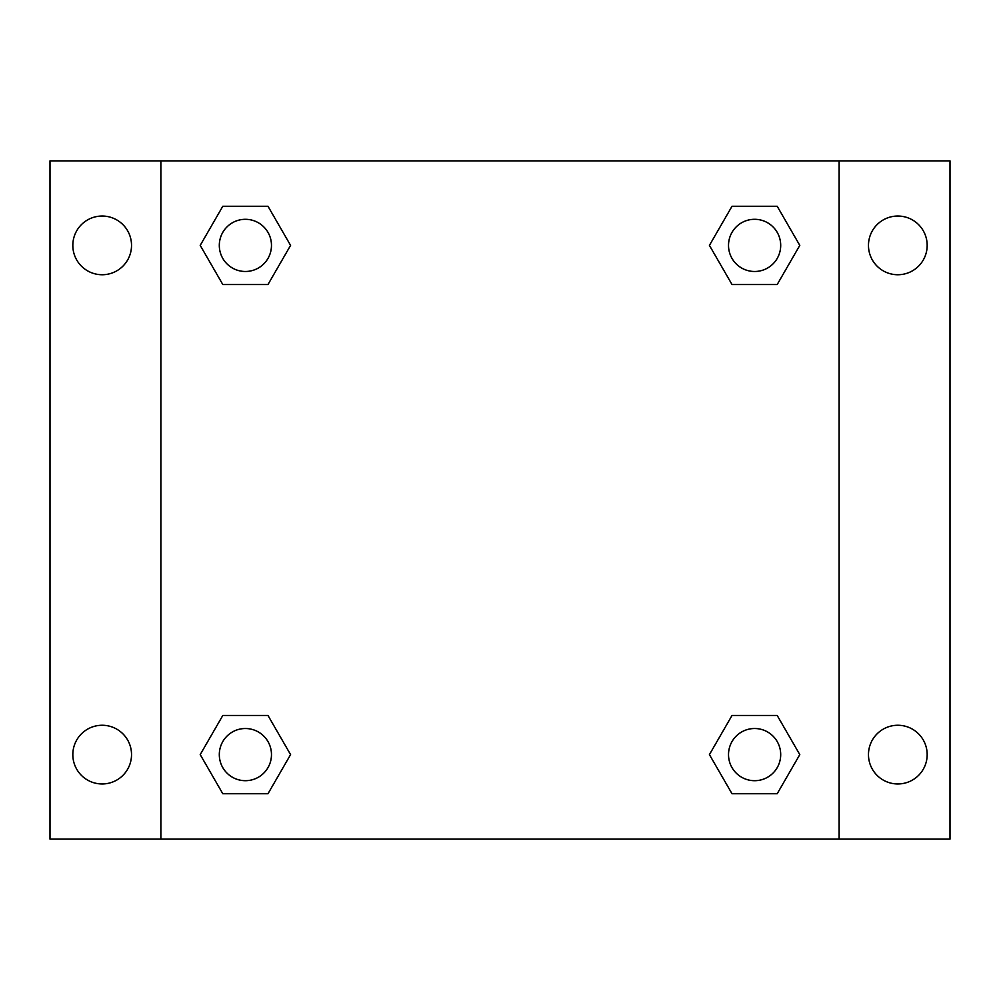 <?xml version="1.0" encoding="UTF-8"?>
<svg xmlns="http://www.w3.org/2000/svg" width="1000" height="1000" viewBox="0 0 1000 1000"><rect width="100%" height="100%" fill="white"/><g stroke="black" fill="none" stroke-linecap="round" stroke-linejoin="round"><path stroke-width="1.5" d="M50 160.875L950 160.875L950 839.125L50 839.125L50 160.875M897.825 216.038A29.35 29.35 0 0 1 927.175 245.387A29.35 29.35 0 0 1 897.825 274.738A29.35 29.35 0 0 1 868.475 245.387A29.35 29.35 0 0 1 897.825 216.038M897.825 725.263A29.35 29.35 0 0 1 927.175 754.613A29.35 29.35 0 0 1 897.825 783.962A29.35 29.35 0 0 1 868.475 754.613A29.35 29.35 0 0 1 897.825 725.263M102.175 725.263A29.35 29.35 0 0 1 131.525 754.613A29.35 29.35 0 0 1 102.175 783.962A29.35 29.35 0 0 1 72.825 754.613A29.35 29.35 0 0 1 102.175 725.263M102.175 216.038A29.35 29.35 0 0 1 131.525 245.387A29.35 29.35 0 0 1 102.175 274.738A29.35 29.35 0 0 1 72.825 245.387A29.35 29.35 0 0 1 102.175 216.038M222.8 715.475L267.987 715.475L290.575 754.613L267.987 793.737L222.8 793.737L200.212 754.613L222.8 715.475L267.987 715.475L222.8 715.475M732.013 206.262L777.2 206.262L799.788 245.387L777.2 284.525L732.013 284.525L709.425 245.387L732.013 206.262L777.2 206.262L732.013 206.262M160.875 839.125L160.875 160.875M839.125 160.875L839.125 839.125M222.8 206.262L267.987 206.262L290.575 245.387L267.987 284.525L222.8 284.525L200.212 245.387L222.8 206.262L267.987 206.262L222.8 206.262M732.013 715.475L777.2 715.475L799.788 754.613L777.2 793.737L732.013 793.737L709.425 754.613L732.013 715.475L777.2 715.475L732.013 715.475M777.2 793.737L732.013 793.737L777.2 793.737M780.7 754.613A26.088 26.088 0 0 0 741.562 732.013A26.088 26.088 0 0 0 741.562 777.2A26.088 26.088 0 0 0 780.7 754.613M267.987 793.737L222.8 793.737L267.987 793.737M271.475 754.613A26.088 26.088 0 0 0 232.35 732.013A26.088 26.088 0 0 0 232.35 777.2A26.088 26.088 0 0 0 271.475 754.613M777.2 284.525L732.013 284.525L777.2 284.525M780.7 245.387A26.088 26.088 0 0 0 741.562 222.8A26.088 26.088 0 0 0 741.562 267.987A26.088 26.088 0 0 0 780.7 245.387M267.987 284.525L222.8 284.525L267.987 284.525M271.475 245.387A26.088 26.088 0 0 0 232.35 222.8A26.088 26.088 0 0 0 232.35 267.987A26.088 26.088 0 0 0 271.475 245.387"/></g></svg>
